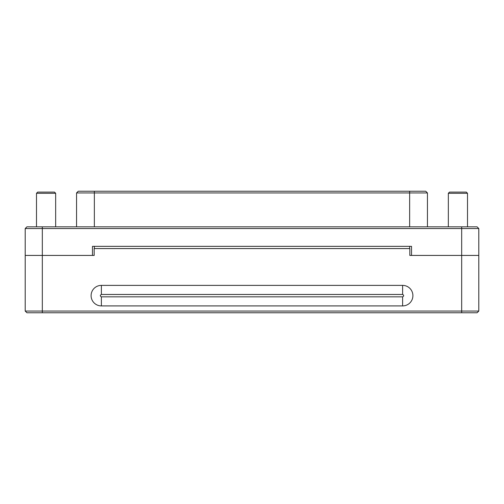 <?xml version="1.0" encoding="UTF-8"?>
<svg xmlns="http://www.w3.org/2000/svg" width="504" height="504" viewBox="0 0 504 504"><rect width="100%" height="100%" fill="white"/><g stroke="black" fill="none" stroke-linecap="round" stroke-linejoin="round"><path stroke-width="0.76" d="M461.683 312.764L461.683 311.056L478.8 311.056L477.086 312.764L26.914 312.764L25.2 311.056L26.914 312.764M478.8 311.056L478.8 255.421L461.683 255.421L461.683 311.056L25.2 311.056L25.2 228.551L25.2 255.421L42.317 255.421L42.317 228.551L25.2 228.551L26.914 226.838L461.683 226.838L461.683 228.551L42.317 228.551L42.317 226.838M402.627 285.377A10.269 10.269 0 0 1 412.902 295.646A10.269 10.269 0 0 1 402.627 305.915L101.373 305.915A10.269 10.269 0 0 1 91.098 295.646A10.269 10.269 0 0 1 101.373 285.377L402.627 285.377L402.627 294.462C404.038 295.256 404.038 296.043 402.627 296.837L101.373 296.837L101.373 305.915M461.683 226.838L477.086 226.838L478.8 228.551L478.8 255.421L478.8 228.551L461.683 228.551L461.683 255.421L409.821 255.421L409.821 248.579L94.179 248.579L94.179 255.421L42.317 255.421L42.317 312.764M92.471 255.421L92.471 246.349L411.529 246.349L411.529 255.421M427.449 226.838L427.449 192.944L76.551 192.944L76.551 226.838M427.449 192.944L425.735 191.237L78.265 191.237L76.551 192.944M55.667 226.838L55.667 193.29L36.496 193.29L36.496 226.838M448.333 226.838L448.333 193.29L449.53 192.093L466.307 192.093L467.504 193.29L467.504 226.838M467.504 193.29L448.333 193.29M55.667 193.29L54.47 192.093L37.693 192.093L36.496 193.29M402.627 305.915L402.627 296.837M101.373 285.377L101.373 294.462L402.627 294.462M101.373 296.837C99.962 296.043 99.962 295.256 101.373 294.462M94.355 248.579L94.355 246.349M409.645 248.579L409.645 246.349M409.645 191.237L409.645 226.838M94.355 191.237L94.355 226.838"/></g></svg>
